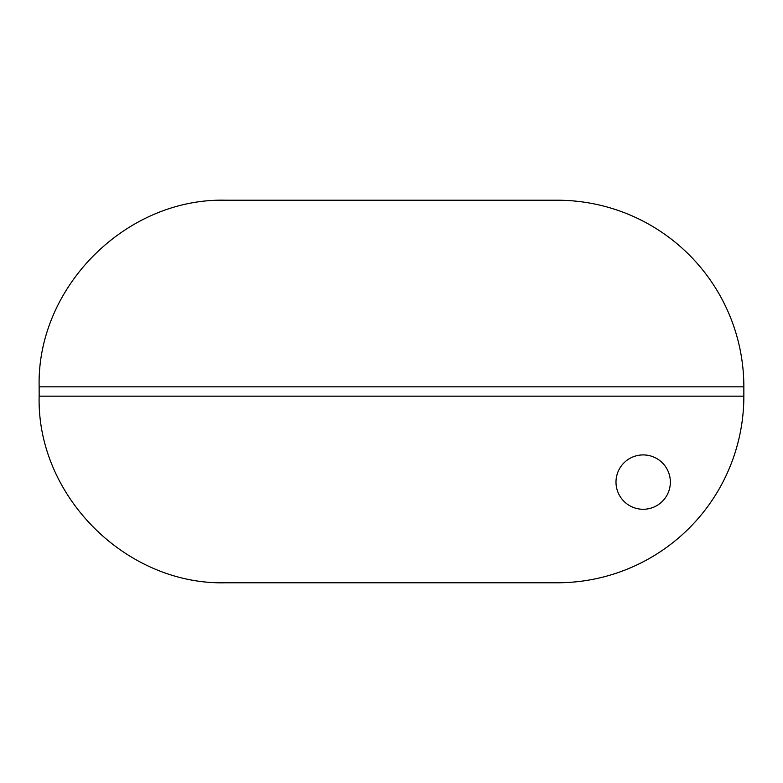 <?xml version="1.0" encoding="UTF-8"?>
<svg xmlns="http://www.w3.org/2000/svg" width="783" height="783" viewBox="0 0 783 783"><rect width="100%" height="100%" fill="white"/><g stroke="black" fill="none" stroke-linecap="round" stroke-linejoin="round"><path stroke-width="1.17" d="M743.85 386.831L743.85 396.169A186.608 186.608 0 0 1 557.242 582.777L225.758 582.777C126.043 585.351 36.576 495.884 39.15 396.169L39.15 386.831C36.576 287.116 126.043 197.649 225.758 200.223L557.242 200.223A186.608 186.608 0 0 1 743.85 386.831L39.15 386.831M670.356 482.103A27.18 27.18 0 0 0 630.188 458.221A27.18 27.18 0 0 0 628.406 504.918A27.18 27.18 0 0 0 670.356 482.103A27.18 27.18 0 0 0 630.188 458.221A27.18 27.18 0 0 0 628.406 504.918A27.18 27.18 0 0 0 670.356 482.103M743.85 396.169L39.15 396.169"/></g></svg>
